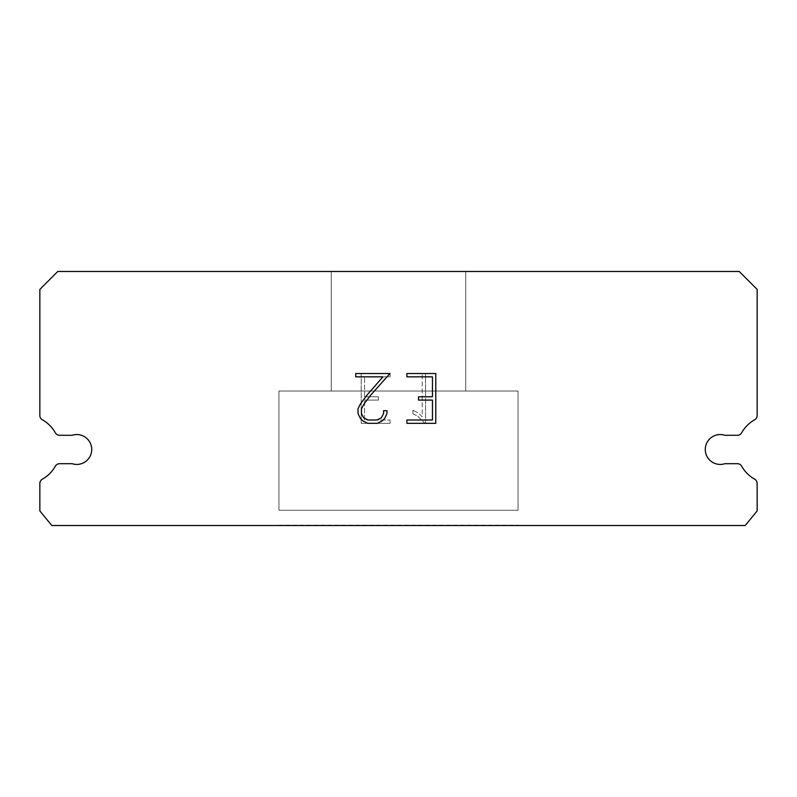 <?xml version="1.0" encoding="UTF-8"?>
<svg xmlns="http://www.w3.org/2000/svg" width="797" height="797" viewBox="0 0 797 797"><rect width="100%" height="100%" fill="white"/><g stroke="black" fill="none" stroke-linecap="round" stroke-linejoin="round"><path stroke-width="0.6" stroke-dasharray="3.98 2.99" d="M715.576 435.282A14.944 14.944 0 0 1 724.852 435.282L737.454 435.282A4.782 4.782 0 0 0 741.628 432.831A34.072 34.072 0 0 1 754.709 419.76A4.782 4.782 0 0 0 757.15 415.586L757.15 289.411L739.217 271.478L57.782 271.478L39.85 289.411L39.85 415.586A4.782 4.782 0 0 0 42.291 419.76A34.072 34.072 0 0 1 55.372 432.831A4.782 4.782 0 0 0 59.546 435.282L72.148 435.282A14.944 14.944 0 0 1 90.988 444.846A14.944 14.944 0 0 1 72.148 463.695L59.546 463.695A4.782 4.782 0 0 0 55.372 466.135A34.072 34.072 0 0 1 42.291 479.216A4.782 4.782 0 0 0 39.85 483.38L39.85 510.937L51.805 525.522L745.195 525.522L757.15 510.937L757.15 483.38A4.782 4.782 0 0 0 754.709 479.216A34.072 34.072 0 0 1 741.628 466.135A4.782 4.782 0 0 0 737.454 463.695L724.852 463.695A14.944 14.944 0 0 1 706.012 454.121A14.944 14.944 0 0 1 715.576 435.282M465.747 391.028L465.747 271.478L331.253 271.478L331.253 391.028L465.747 391.028L331.253 391.028L465.747 391.028L465.747 271.478L331.253 271.478L331.253 391.028L465.747 391.028L331.253 391.028L465.747 391.028L465.747 271.478L331.253 271.478L331.253 391.028L465.747 391.028L331.253 391.028L465.747 391.028L465.747 271.478L331.253 271.478L331.253 391.028L465.747 391.028L331.253 391.028L465.747 391.028L465.747 271.478L331.253 271.478L331.253 391.028L465.747 391.028L331.253 391.028L465.747 391.028L465.747 271.478L331.253 271.478L331.253 391.028L465.747 391.028L331.253 391.028L465.747 391.028L465.747 271.478L331.253 271.478L331.253 391.028L465.747 391.028L331.253 391.028L465.747 391.028L465.747 271.478L331.253 271.478L331.253 391.028L465.747 391.028L331.253 391.028L465.747 391.028L465.747 271.478L331.253 271.478L331.253 391.028L465.747 391.028L331.253 391.028L465.747 391.028L465.747 271.478L331.253 271.478L331.253 391.028L465.747 391.028L331.253 391.028L465.747 391.028L465.747 271.478L331.253 271.478L331.253 391.028L465.747 391.028L331.253 391.028L465.747 391.028L465.747 271.478L331.253 271.478L331.253 391.028L465.747 391.028L331.253 391.028L465.747 391.028L465.747 271.478L331.253 271.478L331.253 391.028L465.747 391.028L331.253 391.028L465.747 391.028L465.747 271.478L331.253 271.478L331.253 391.028L465.747 391.028L331.253 391.028L465.747 391.028L465.747 271.478L331.253 271.478L331.253 391.028L465.747 391.028L331.253 391.028L465.747 391.028L465.747 271.478L331.253 271.478L331.253 391.028L465.747 391.028L331.253 391.028L465.747 391.028L465.747 271.478L331.253 271.478L331.253 391.028L465.747 391.028L331.253 391.028L465.747 391.028L465.747 271.478L331.253 271.478L331.253 391.028L465.747 391.028L331.253 391.028L465.747 391.028L465.747 271.478L331.253 271.478L331.253 391.028L465.747 391.028L331.253 391.028L465.747 391.028L465.747 271.478L331.253 271.478L331.253 391.028L465.747 391.028L331.253 391.028L465.747 391.028L465.747 271.478L331.253 271.478L331.253 391.028L465.747 391.028L331.253 391.028L465.747 391.028L465.747 271.478L331.253 271.478L331.253 391.028L465.747 391.028L331.253 391.028L331.253 271.478L331.253 391.028L465.747 391.028L465.747 271.478L331.253 271.478L331.253 391.028L465.747 391.028L465.747 271.478L331.253 271.478L331.253 391.028L465.747 391.028L465.747 271.478L331.253 271.478L331.253 391.028L465.747 391.028L465.747 271.478L331.253 271.478L331.253 391.028L465.747 391.028L465.747 271.478L331.253 271.478L331.253 391.028L465.747 391.028L465.747 271.478L331.253 271.478L331.253 391.028L465.747 391.028L465.747 271.478L331.253 271.478L331.253 391.028L465.747 391.028L465.747 271.478L331.253 271.478L331.253 391.028L465.747 391.028L465.747 271.478L331.253 271.478L331.253 391.028L465.747 391.028L465.747 271.478L331.253 271.478L331.253 391.028L465.747 391.028L465.747 271.478L331.253 271.478L331.253 391.028L465.747 391.028L465.747 271.478L331.253 271.478L331.253 391.028L465.747 391.028L465.747 271.478L331.253 271.478L331.253 391.028L465.747 391.028L465.747 271.478L331.253 271.478L331.253 391.028L465.747 391.028L465.747 271.478L331.253 271.478L331.253 391.028L465.747 391.028L465.747 271.478L331.253 271.478L331.253 391.028L465.747 391.028L465.747 271.478L331.253 271.478L331.253 391.028L465.747 391.028L465.747 271.478L331.253 271.478L331.253 391.028L465.747 391.028L465.747 271.478L331.253 271.478L331.253 391.028L465.747 391.028L465.747 271.478L331.253 271.478L465.747 271.478L331.253 271.478L465.747 271.478L465.747 391.028L331.253 391.028M278.95 525.223L518.05 525.223M518.05 510.279L518.05 391.028L278.95 391.028L278.95 510.279L518.05 510.279L278.95 510.279L518.05 510.279L518.05 391.028L278.95 391.028L278.95 510.279L518.05 510.279L278.95 510.279L518.05 510.279L518.05 391.028L278.95 391.028L278.95 510.279L518.05 510.279L278.95 510.279L518.05 510.279L518.05 391.028L278.95 391.028L278.95 510.279L518.05 510.279L278.95 510.279L518.05 510.279L518.05 391.028L278.95 391.028L278.95 510.279L518.05 510.279L278.95 510.279L518.05 510.279L518.05 391.028L278.95 391.028L278.95 510.279L518.05 510.279L278.95 510.279L518.05 510.279L518.05 391.028L278.95 391.028L278.95 510.279L518.05 510.279L278.95 510.279L518.05 510.279L518.05 391.028L278.95 391.028L278.95 510.279L518.05 510.279L278.95 510.279L518.05 510.279L518.05 391.028L278.95 391.028L278.95 510.279L518.05 510.279L278.95 510.279L518.05 510.279L518.05 391.028L278.95 391.028L278.95 510.279L518.05 510.279L278.95 510.279L518.05 510.279L518.05 391.028L278.95 391.028L278.95 510.279L518.05 510.279L278.95 510.279L518.05 510.279L518.05 391.028L278.95 391.028L278.95 510.279L518.05 510.279L278.95 510.279L518.05 510.279L518.05 391.028L278.95 391.028L278.95 510.279L518.05 510.279L278.95 510.279L518.05 510.279L518.05 391.028L278.95 391.028L278.95 510.279L518.05 510.279L278.95 510.279L518.05 510.279L518.05 391.028L278.95 391.028L278.95 510.279L518.05 510.279L278.95 510.279L518.05 510.279L518.05 391.028L278.95 391.028L278.95 510.279L518.05 510.279L278.95 510.279L518.05 510.279L518.05 391.028L278.95 391.028L278.95 510.279L518.05 510.279L278.95 510.279L518.05 510.279L518.05 391.028L278.95 391.028L278.95 510.279L518.05 510.279L278.95 510.279L518.05 510.279L518.05 391.028L278.95 391.028L278.95 510.279L518.05 510.279L278.95 510.279L518.05 510.279L518.05 391.028L278.95 391.028L278.95 510.279L518.05 510.279L278.95 510.279L518.05 510.279L518.05 391.028L278.95 391.028L278.95 510.279L518.05 510.279L278.95 510.279L518.05 510.279L518.05 391.028L278.95 391.028L278.95 510.279L518.05 510.279L278.95 510.279L278.95 391.028L278.95 510.279L518.05 510.279L518.05 391.028L278.95 391.028L278.95 510.279L518.05 510.279L518.05 391.028L278.95 391.028L278.95 510.279L518.05 510.279L518.05 391.028L278.95 391.028L278.95 510.279L518.05 510.279L518.05 391.028L278.95 391.028L278.95 510.279L518.05 510.279L518.05 391.028L278.95 391.028L278.95 510.279L518.05 510.279L518.05 391.028L278.95 391.028L278.95 510.279L518.05 510.279L518.05 391.028L278.95 391.028L278.95 510.279L518.05 510.279L518.05 391.028L278.95 391.028L278.95 510.279L518.05 510.279L518.05 391.028L278.95 391.028L278.95 510.279L518.05 510.279L518.05 391.028L278.95 391.028L278.95 510.279L518.05 510.279L518.05 391.028L278.95 391.028L278.95 510.279L518.05 510.279L518.05 391.028L278.95 391.028L278.95 510.279L518.05 510.279L518.05 391.028L278.95 391.028L278.95 510.279L518.05 510.279L518.05 391.028L278.95 391.028L278.95 510.279L518.05 510.279L518.05 391.028L278.95 391.028L278.95 510.279L518.05 510.279L518.05 391.028L278.95 391.028L278.95 510.279L518.05 510.279L518.05 391.028L278.95 391.028L278.95 510.279L518.05 510.279L518.05 391.028L278.95 391.028L278.95 510.279L518.05 510.279L518.05 391.028L278.95 391.028L278.95 510.279L518.05 510.279L518.05 391.028L278.95 391.028L518.05 391.028L278.95 391.028L518.05 391.028L518.05 510.279L278.95 510.279M278.95 391.028L518.05 391.028M432.462 400.084L432.462 419.999L406.888 419.999L406.888 423.317L435.79 423.317L435.79 373.524L406.888 373.524L406.888 376.851L432.462 376.851L432.462 396.767L418.525 396.767L418.525 400.084L432.462 400.084M386.973 413.683L386.973 410.694L383.596 410.694L383.596 413.424L381.394 417.797L377.021 419.999L368.005 419.999L363.601 417.797L361.43 413.424L361.43 409.05L363.661 404.507L370.565 395.302L389.952 373.524L355.721 373.524L355.721 376.851L382.919 376.851L367.457 394.575L360.423 403.94L358.022 408.702L358.022 413.633L360.423 418.485L362.884 420.916L367.716 423.317L377.28 423.317L382.142 420.955L384.602 418.545L386.973 413.683M364.538 419.999L364.538 400.084L364.538 419.999L390.112 419.999L364.538 419.999M364.538 400.084L378.475 400.084L364.538 400.084M378.475 400.084L378.475 396.767L378.475 400.084M378.475 396.767L364.538 396.767L378.475 396.767M364.538 396.767L364.538 376.851L364.538 396.767M364.538 376.851L390.112 376.851L364.538 376.851M390.112 376.851L390.112 373.524L390.112 376.851M390.112 423.317L390.112 419.999L390.112 423.317L361.21 423.317L390.112 423.317M361.21 373.524L361.21 423.317L361.21 373.524L390.112 373.524L361.21 373.524M412.926 410.276L412.926 413.773L412.926 410.276L418.435 412.995L412.926 410.276M412.926 413.773L417.787 416.233L412.926 413.773M417.787 416.233L424.851 423.257L417.787 416.233M424.851 423.257L425.548 423.257L424.851 423.257M425.548 423.257L425.548 373.464L425.548 423.257M422.231 416.821L418.435 412.995L422.231 416.821L422.231 373.464L422.231 416.821M425.548 373.464L422.231 373.464L425.548 373.464M518.05 525.522L278.95 525.522M331.253 271.478L465.747 271.478"/><path stroke-width="1.2" d="M715.576 435.282A14.944 14.944 0 0 1 724.852 435.282L737.454 435.282A4.782 4.782 0 0 0 741.628 432.831A34.072 34.072 0 0 1 754.709 419.76A4.782 4.782 0 0 0 757.15 415.586L757.15 289.411L739.217 271.478L57.782 271.478L39.85 289.411L39.85 415.586A4.782 4.782 0 0 0 42.291 419.76A34.072 34.072 0 0 1 55.372 432.831A4.782 4.782 0 0 0 59.546 435.282L72.148 435.282A14.944 14.944 0 0 1 90.988 444.846A14.944 14.944 0 0 1 72.148 463.695L59.546 463.695A4.782 4.782 0 0 0 55.372 466.135A34.072 34.072 0 0 1 42.291 479.216A4.782 4.782 0 0 0 39.85 483.38L39.85 510.937L51.805 525.522L745.195 525.522L757.15 510.937L757.15 483.38A4.782 4.782 0 0 0 754.709 479.216A34.072 34.072 0 0 1 741.628 466.135A4.782 4.782 0 0 0 737.454 463.695L724.852 463.695A14.944 14.944 0 0 1 706.012 454.121A14.944 14.944 0 0 1 715.576 435.282M432.462 419.999L432.462 400.084L418.525 400.084L418.525 396.767L432.462 396.767L432.462 376.851L406.888 376.851L406.888 373.524L435.79 373.524L435.79 423.317L406.888 423.317L406.888 419.999L432.462 419.999M386.973 410.694L386.973 413.683L384.602 418.545L382.142 420.955L377.28 423.317L367.716 423.317L362.884 420.916L360.423 418.485L358.022 413.633L358.022 408.702L360.423 403.94L367.457 394.575L382.919 376.851L355.721 376.851L355.721 373.524L389.952 373.524L370.565 395.302L363.661 404.507L361.43 409.05L361.43 413.424L363.601 417.797L368.005 419.999L377.021 419.999L381.394 417.797L383.596 413.424L383.596 410.694L386.973 410.694"/></g></svg>
